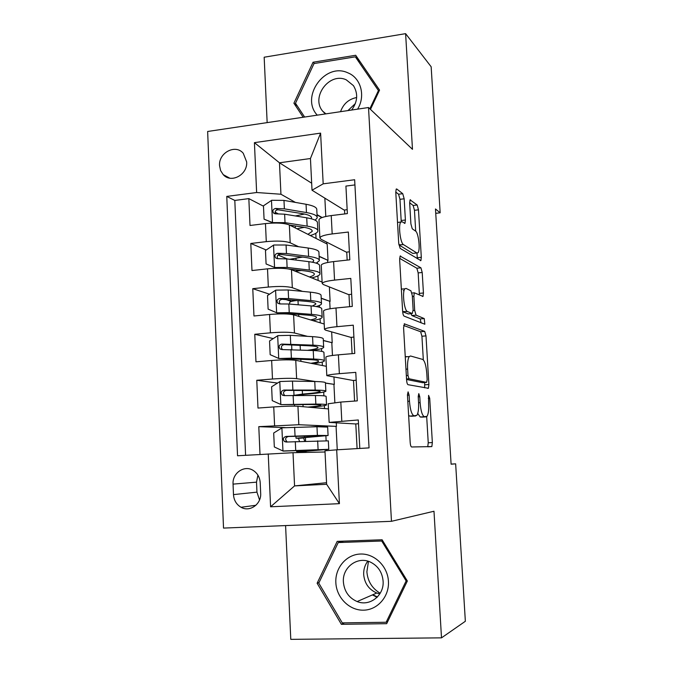<?xml version="1.0" encoding="UTF-8"?>
<svg xmlns="http://www.w3.org/2000/svg" width="673" height="673" viewBox="0 0 673 673"><rect width="100%" height="100%" fill="white"/><g stroke="black" fill="none" stroke-linecap="round" stroke-linejoin="round"><path stroke-width="1.01" d="M408.099 391.854L407.443 394.841L410.185 442.489C410.421 445.223 410.9 446.721 411.632 446.981L431.847 446.578L432.352 442.54L429.711 398.273L428.592 395.362L428.6 403.783C428.886 410.034 428.356 414.215 427.002 416.326L424.411 416.713C422.257 415.704 420.818 411.018 420.112 402.647L419.767 396.742L418.808 393.612L418.211 396.498L418.556 402.437C418.842 408.839 418.269 413.146 416.839 415.359L414.03 415.788C411.725 414.736 410.202 409.882 409.462 401.209L409.108 395.101L408.099 391.854M219.558 165.693L220.609 170.589L223.217 174.635C231.041 183.737 247.79 174.736 246.663 161.924L243.264 153.301C235.508 143.77 218.431 152.779 219.558 165.693M404.162 198.796L402.748 193.698L396.75 188.995L396.204 189.063L395.783 192.343L398.719 243.306L400.174 248.387L420.911 260.611L421.306 257.296L418.471 209.825L417.176 204.987L410.059 199.864L409.672 203.044L410.9 223.89L412.255 228.795L415.569 231.091C418.513 232.648 420.49 250.196 418.017 252.72L416.865 252.972L403.489 244.619C400.326 243.231 398.113 224.748 400.805 222.048L402.168 221.804L404.978 223.318L405.398 220.004L404.162 198.796L399.972 199.317L398.559 194.219L395.766 192.074M285.588 525.579L290.786 639.35L441.505 637.853L433.984 511.244L391.467 521.306L368.518 107.52L412.482 149.33L405.609 33.65L431.157 66.77L440.159 212.803L435.473 208.967L451.103 464.193L455.646 463.84L451.095 464.084M441.505 637.853L465.354 621.272L455.646 463.84M404.523 323.78L403.581 327.734L406.593 380.018C406.82 382.735 407.3 384.291 408.04 384.695L428.415 388.287L428.894 384.493L425.992 335.877L424.705 331.385L404.237 323.806M402.631 311.229L399.653 259.61L400.115 256.085L420.919 267.812L422.207 272.481L423.435 292.982L423.014 296.423L414.316 292.797L413.87 296.33L414.694 310.455L416.057 315.141L424.242 318.573L424.848 324.226L404.086 316.108C403.337 315.553 402.858 313.921 402.631 311.229M278.084 213.753L275.114 212.222M263.488 206.199L248.842 198.619L250.011 225.48L265.465 223.596L266.281 241.641C277.099 240.631 285.074 241.018 290.189 242.802L298.635 246.722M287.396 258.987L278.058 255.025M266.205 249.994L250.802 243.458L251.98 270.538L267.509 268.838L268.334 287.043C279.202 286.109 287.194 286.328 292.318 287.699L302.471 291.384M291.485 301.437L285.537 299.477M269.545 294.202L252.77 288.675L253.965 315.99L269.57 314.468L270.395 332.832C281.314 331.974 289.34 332.025 294.463 332.984L307.494 336.349M273.263 338.595L254.764 334.279L255.967 361.822L271.648 360.492L272.481 379.017C283.451 378.243 291.502 378.125 296.625 378.655L315.511 381.532M277.512 383.08L256.775 380.27L257.986 408.057L273.743 406.921C284.738 406.189 292.805 405.97 297.937 406.248L328.474 408.915M359.803 448.445L358.297 419.96L329.156 422.392L355.798 423.965M328.214 403.766L340.816 402.067L357.287 400.872L355.773 372.362L339.36 373.675C331.806 374.314 327.616 374.97 326.809 375.652L353.51 380.548M325.883 357.279L325.875 357.069C326.674 356.261 330.847 355.512 338.393 354.831L354.772 353.443L353.283 325.177L336.946 326.691C329.425 327.431 325.269 328.306 324.479 329.316L325.547 330.14L351.239 337.476M323.57 311.195L323.553 310.892C324.344 309.757 328.483 308.798 335.987 308.007L352.29 306.425L350.801 278.412L334.548 280.111C327.07 280.961 322.947 282.054 322.174 283.375L323.25 284.494L348.993 294.749M321.273 265.499L321.257 265.103C322.022 263.665 326.136 262.487 333.598 261.595L349.817 259.812L348.353 232.042L332.176 233.935C324.739 234.894 320.642 236.189 319.885 237.821L320.971 239.235L346.763 252.367M319.111 256.236L328.02 260.375L319.12 256.472M265.465 223.596C276.267 222.553 284.225 222.999 289.348 224.942L327.187 244.063L328.02 260.375M321.206 298.173L330.106 301.395L321.214 298.358M329.375 286.934L330.106 301.395M267.509 268.838C278.361 267.871 286.345 268.157 291.468 269.696L322.106 282.063M323.326 340.437L332.21 342.734L323.326 340.58M331.654 331.882L332.21 342.734M269.57 314.468C280.464 313.584 288.481 313.702 293.605 314.829L324.218 324.016M325.454 383.038L334.33 384.384L325.463 383.13M333.959 377.216L334.33 384.384M271.648 360.492C282.593 359.685 290.635 359.634 295.758 360.341L326.338 366.297M260.67 493.267L260.207 482.701C259.82 477.342 257.515 473.279 253.309 470.503C244.543 464.622 232.185 472.993 233.051 484.123L233.481 494.613C233.901 500.308 236.416 504.523 241.027 507.265C249.759 512.481 261.528 504.153 260.67 493.267M391.467 521.306L223.52 528.086L207.646 131.479L368.518 107.52M248.842 198.619L234.81 200.436L226.767 196.415L237.544 455.764L293.016 452.702L325.025 451.995M226.767 196.415L256.632 192.52L254.419 142.651L320.609 133.119L323.183 183.838L354.646 179.733L369.056 447.89L336.685 449.825L339.419 503.656L270.588 506.794L268.241 453.922M285.259 427.607L258.794 426.665L298.812 424.722L336.458 426.371L325.396 425.933L311.119 426.875M336.29 422.93L336.458 426.371M354.923 184.924L345.922 186.084L347.377 213.61L331.234 215.579C323.814 216.58 319.725 217.959 318.977 219.718L319.002 220.197M256.775 380.27L272.481 379.017M254.764 334.279L270.395 332.832M252.77 288.675L268.334 287.043M250.802 243.458L266.281 241.641M234.81 200.436L245.595 455.276M258.794 426.665L260.005 454.418M311.675 183.224L279.472 162.79L280.944 194.236L295.397 202.405M317.025 214.628L322.131 217.522M324.857 198.148L325.791 216.487M293.016 452.702L294.564 485.906L326.632 484.274L324.966 450.792L336.685 449.825M326.556 482.709L294.564 485.906L270.588 506.794M405.609 33.65L264.169 57.222L267.156 122.612M435.742 213.333L440.159 212.803M344.542 210.312L312.02 190.223L310.446 158.525L279.472 162.79L254.419 142.651M327.734 262.47L327.633 260.417M330.09 308.764L329.711 301.437M332.462 355.462L331.814 342.767M334.851 402.563L333.934 384.418M337.257 449.791L336.063 426.396M326.792 243.853L326.699 242.154M306.131 452.416L306.064 450.977M305.601 441.261L305.416 437.543M326.624 450.658L326.573 449.572M326.127 440.672L325.892 435.911M325.438 426.732L325.396 425.933M358.49 423.729L355.79 423.914L357.094 448.605M324.529 408.57L324.386 405.626M323.898 395.833L323.705 392.073M303.397 395.413L303.355 394.412M356.194 380.237L353.502 380.438L354.587 401.066M352.097 353.67L351.23 337.324L353.905 337.08M322.384 365.523L322.207 362.024M321.677 351.365L321.543 348.58M349.624 306.678L348.984 294.547L351.643 294.278M320.255 322.821L320.054 318.783M319.482 307.267L319.389 305.449M347.167 260.106L346.746 252.106L349.396 251.811M302.438 257.061L296.81 257.969M297.441 271.034L297.39 270.033M318.144 280.464L317.917 275.88M317.303 263.53L317.261 262.655M344.736 213.938L344.534 210.01L347.167 209.682M323.183 183.838L312.02 190.223M280.944 194.236L256.632 192.52M321.845 217.623L317.042 214.914M295.38 227.987L295.279 225.943M316.049 238.435L315.797 233.329M326.632 484.274L339.419 503.656M320.609 133.119L310.446 158.525M257.902 475.121L256.514 482.154L256.951 492.14L259.534 499.955M407.342 581.001L382.104 539.771L337.198 541.37L317.118 583.239L341.371 624.317L386.681 623.686L407.342 581.001M370.478 109.379L379.555 90.098L355.697 55.27L313.054 62.227L293.908 103.213L303.17 117.253M344.458 622.845L341.371 624.317M319.036 582.574L317.118 583.239M314.409 63.489L313.054 62.227M297.214 105.838L293.908 103.213M408.629 415.434L409.706 416.082L414.03 415.788M411.75 416.217L409.706 416.082M417.731 413.474L420.221 416.999L424.411 416.713M422.122 417.125L420.221 416.999M427.742 446.788L428.238 442.792L426.69 416.646M423.325 359.853L421.929 336.239L420.625 331.747L403.632 325.446M424.638 387.799L424.671 382.533M407.981 375.484L408.991 378.756L426.598 382.39L427.162 379.631L426.8 373.608C426.127 365.523 424.73 360.778 422.619 359.39L410.555 356L409.268 356.555C407.888 358.65 407.333 362.823 407.611 369.073L407.981 375.484L406.332 375.61M422.585 382.693L406.559 379.479M405.239 356.623L407.51 356.707M399.636 258.339L416.865 268.241L420.919 267.812M419.397 294.951L418.169 272.901L416.865 268.241M410.934 313.668L411.884 315.536L420.179 318.952L424.242 318.573M421.105 322.922L420.179 318.952M406.088 288.423L404.86 288.801C402.033 291.661 404.195 310.783 407.434 311.523L412.246 313.542L413.129 309.773L412.297 295.582L410.917 290.795L406.088 288.423M402.252 289.062L401.335 288.751M402.656 311.591L407.434 311.523M408.326 313.912L403.152 311.927M401.226 221.678L399.972 199.317M397.499 222.107L398.037 222.368M398.87 244.787L403.489 244.619M413.819 253.309L412.785 253.418L399.24 245.09M415.704 231.192L414.467 210.304L413.155 205.475L409.664 202.783M417.302 258.769L416.999 253.04M299.51 441.463L298.467 438.308L296.019 438.199L304.549 437.433L304.482 435.986M281.903 427.935L282.954 450.986L274.323 446.956L273.692 433.017L282.113 427.801L316.966 426.749L317.395 435.389L328.079 435.524L301.613 437.904L303.658 437.98L304.684 441.295M282.954 450.986L328.769 449.312L306.072 451.23M283.182 451.095L322.998 449.623L296.65 451.575L306.089 451.44M316.966 426.749L327.658 427.094L328.079 435.423M317.395 435.389L285.975 436.432C283.072 437.5 282.601 439.217 284.553 441.597L286.235 442.026L328.348 440.857L328.769 449.253M284.553 441.597L286.866 441.606C284.839 439.149 285.369 437.442 288.448 436.474L322.317 435.835L304.549 437.433M380.211 593.241C372.161 588.496 367.71 581.337 366.886 571.764L368.468 561.358M335.844 582.675C336.483 597.582 349.321 610.52 363.437 610.175C377.561 610.066 389.381 596.514 388.439 581.371C387.707 566.229 374.499 553.442 360.492 554.03C346.46 554.384 335.003 567.776 335.844 582.675M343.398 582.069C344.307 591.416 348.883 597.91 357.136 601.553C369.729 606.861 384.333 595.428 383.097 581.077C382.272 572.42 378.184 566.153 370.815 562.292C357.952 555.637 342.128 567.154 343.398 582.069M367.786 561.147C364.85 565.051 363.487 569.543 363.689 574.616C364.564 583.457 368.93 589.59 376.779 593.014L379.833 593.872M382.701 540.739L381.717 541.016L406.139 580.934L386.142 622.256L342.279 622.878L318.775 583.104L338.225 542.556L343.659 541.151L382.113 539.78M407.056 580.538L406.139 580.934M387.808 621.364L386.142 622.256M338.225 542.556L381.717 541.016M376.939 597.447L375.862 596.758M357.573 109.152C365.843 96.037 360.896 77.841 347.848 72.827C325.118 61.983 300.049 96.937 317.261 115.15M351.626 110.036C357.649 101.808 358.263 93.673 353.451 85.639L346.275 79.843C329.526 71.784 310.556 97.097 322.67 111.163L325.387 113.947M304.608 117.035L295.497 103.247L314.047 63.548L355.352 56.835L360.366 62.126L379.547 90.123M355.352 56.835L378.436 90.561L369.847 108.782M379.05 91.183L378.436 90.561M347.924 110.582L355.369 103.558M356.656 97.526C348.757 99.099 343.381 103.819 340.546 111.684M325.858 391.038L325.446 382.929C325.825 382.155 322.258 381.684 314.754 381.515L292.469 381.086L279.993 381.515L271.614 386.798L272.237 400.62L281.053 404.608L315.856 404.086C323.377 404.094 326.935 404.389 326.548 404.961C325.488 405.659 319.919 406.442 309.849 407.291M281.053 404.608L311.843 404.532C318.127 404.54 321.114 404.784 320.802 405.255C319.995 405.811 315.671 406.425 307.83 407.115M314.754 381.515L315.174 390.079C322.678 390.189 326.245 390.592 325.867 391.291C324.411 392.292 317.311 393.301 304.558 394.311L299.569 395.009L301.756 395.404M294 395.354L302.471 394.084L302.303 390.475M315.174 390.079L283.838 390.062C281.02 391.047 280.498 392.729 282.29 395.093L284.09 395.606L315.435 395.497C322.947 395.573 326.514 395.934 326.136 396.582L326.54 404.759M282.29 395.093L284.586 395.345C282.744 392.889 283.325 391.223 286.311 390.357L311.162 390.576C317.446 390.66 320.432 390.996 320.121 391.577C318.935 392.409 313.054 393.242 302.471 394.084M323.654 347.016L323.259 339.125C323.612 337.955 320.045 337.131 312.55 336.651L290.315 335.339L277.89 335.625L269.553 340.967L270.167 354.679L278.942 358.524L291.392 358.162L313.652 359.037C321.147 359.357 324.714 360.013 324.352 360.98C323.671 361.889 319.885 362.797 313.004 363.698M278.942 358.524L309.664 359.634C315.931 359.904 318.918 360.442 318.623 361.25C318.152 361.923 315.57 362.596 310.867 363.285M311.986 350.456C319.078 349.472 322.973 348.454 323.671 347.419C324.033 346.326 320.457 345.569 312.97 345.14L281.718 344.08C278.975 345.005 278.42 346.645 280.052 348.984L281.97 349.573L313.231 350.515C320.727 350.902 324.293 351.617 323.932 352.66L324.336 360.627M280.052 348.984L282.357 349.48C280.675 347.032 281.28 345.417 284.191 344.635L308.983 345.796C315.25 346.141 318.236 346.772 317.95 347.68C317.353 348.572 313.98 349.43 307.83 350.263M321.467 303.355L321.08 295.674C321.416 294.118 317.841 292.948 310.371 292.158L288.187 289.979L275.804 290.13L267.509 295.531L268.115 309.126L276.847 312.827L289.247 312.609L311.456 314.358C318.943 314.989 322.51 315.99 322.165 317.353C321.618 318.48 318.506 319.566 312.852 320.6M276.847 312.827L279.102 313.492L285.285 313.391L307.494 315.115C313.744 315.637 316.739 316.47 316.461 317.606C316.108 318.396 314.156 319.17 310.615 319.927M296.709 300.478C292.376 301.033 290.021 301.681 289.626 302.421L289.634 302.631M294.252 314.081L292.233 314.51M316.117 306.518C319.355 305.66 321.147 304.785 321.492 303.902C321.829 302.421 318.262 301.311 310.783 300.579L288.591 298.568L279.615 298.492C276.94 299.367 276.359 300.957 277.856 303.279L279.867 303.944L288.843 304.003L311.044 305.912C318.522 306.602 322.098 307.67 321.753 309.109L322.14 316.848M280.069 303.927C278.639 301.504 279.312 299.956 282.088 299.3L306.829 301.386C313.08 301.992 316.066 302.909 315.797 304.146L312.348 306.03M319.305 260.047L318.926 252.577C319.238 250.642 315.662 249.128 308.2 248.034L286.075 245.006L273.734 245.014L265.473 250.482L266.087 263.959L274.769 267.526L287.127 267.442L309.286 270.05C316.756 270.992 320.323 272.329 320.003 274.079C319.524 275.425 316.773 276.696 311.759 277.882M274.769 267.526L276.67 268.275M279.228 268.266L283.299 268.392M289.331 269.091L305.34 270.958C311.582 271.732 314.577 272.851 314.316 274.315C314.022 275.223 312.398 276.107 309.454 276.956M302.64 257.086L289.71 259.282M296.002 269.873L296.482 271.143M296.625 271.774L296.591 271.135L295.397 271.278M316.234 263.143L319.339 260.737C319.65 258.869 316.074 257.423 308.613 256.388L286.471 253.519L277.528 253.284C274.921 254.116 274.306 255.673 275.694 257.961L277.781 258.693L286.723 258.903L308.873 261.671C316.335 262.672 319.911 264.077 319.591 265.902L319.969 273.431M296.591 271.135L301.395 270.496M277.772 258.693C276.645 256.32 277.394 254.865 280.002 254.344L304.684 257.347C310.918 258.196 313.912 259.408 313.66 260.964L312.499 262.226M317.151 217.085L316.79 209.825C317.076 207.511 313.5 205.66 306.055 204.272L283.981 200.403L271.69 200.285L263.463 205.803L264.068 219.171L272.708 222.603L285.024 222.654L307.132 226.111C314.577 227.348 318.152 229.03 317.858 231.159C317.42 232.715 314.897 234.17 310.287 235.516M272.708 222.603L273.591 223.032M289.575 225.06L303.212 227.171C309.437 228.189 312.432 229.594 312.196 231.369L307.94 234.33M404.027 290.837L403.329 290.509M304.541 214.039L295.371 215.949M273.28 223.041L264.068 219.171M293.47 225.657L291.973 226.271M315.191 220.172L317.193 217.917C317.488 215.68 313.912 213.888 306.467 212.559L284.376 208.849L275.459 208.462C272.918 209.253 272.279 210.775 273.558 213.03L275.711 213.821L284.629 214.191L306.72 217.8C314.173 219.095 317.749 220.845 317.446 223.041L317.816 230.368M296.944 228.778L304.238 227.339M275.535 213.829C274.685 211.532 275.484 210.178 277.941 209.766L302.556 213.669C308.781 214.763 311.776 216.252 311.54 218.128L311.263 218.75M289.348 224.942L290.189 242.802M291.468 269.696L292.318 287.699M293.605 314.829L294.463 332.984M295.758 360.341L296.625 378.655M297.937 406.248L298.812 424.722M340.816 402.067L341.791 421.071M331.234 215.579L332.176 233.935M333.598 261.595L334.548 280.111M335.987 308.007L336.946 326.691M338.393 354.831L339.36 373.675M273.743 406.921L274.584 425.597M256.951 492.14L233.481 494.613M256.514 482.154L233.051 484.123M407.813 401.327L409.462 401.209M411.455 416.234L415.754 415.948M418.227 396.851L419.767 396.742M418.572 402.757L420.112 402.647M421.853 417.142L426.017 416.865M428.28 398.374L429.711 398.273M428.238 442.792L432.352 442.54M407.468 395.219L409.108 395.101M420.625 331.747L424.705 331.385M421.929 336.239L425.992 335.877M424.806 384.805L428.894 384.493M406.526 378.941L408.991 378.756M422.484 382.701L426.598 382.39M405.97 369.199L407.611 369.073M400.183 256.009L400.612 255.959M418.169 272.901L422.207 272.481M419.388 293.386L423.435 292.982M412.347 296.482L413.87 296.33M413.155 310.598L414.694 310.455M411.884 315.536L416.057 315.141M408.023 313.938L412.246 313.542M401.201 220.5L405.398 220.004M412.785 253.418L416.865 252.972M410.059 199.864L410.547 199.797M413.155 205.475L417.176 204.987M414.467 210.304L418.471 209.825M417.277 257.734L421.306 257.296M396.195 189.071L396.75 188.995M398.559 194.219L402.748 193.698M305.197 450.944L305.155 450.17M317.664 440.857L318.085 449.514M295.304 441.606L295.725 450.439M294.631 427.229L295.043 436.037M288.448 436.474L285.975 436.432M303.658 437.98L298.467 438.308M377.418 596.959L372.766 594.755M279.783 381.65L280.826 404.507M303.077 406.694L302.976 404.54M315.435 395.497L315.856 404.086M293.134 395.345L293.546 404.103M292.469 381.086L292.873 389.818M286.311 390.357L283.838 390.062M301.622 395.362L301.083 395.396M277.68 335.76L278.715 358.423M300.907 361.342L300.814 359.298M300.36 349.918L300.141 345.342M313.231 350.515L313.652 359.037M312.55 336.651L312.97 345.14M290.98 349.48L291.392 358.162M290.315 335.339L290.719 344.004M284.191 344.635L281.718 344.08M275.594 290.265L276.628 312.735M298.753 316.369L298.661 314.426M298.206 304.802L298.004 300.595M311.044 305.912L311.456 314.358M310.371 292.158L310.783 300.579M288.843 304.003L289.247 312.609M288.187 289.979L288.591 298.568M282.088 299.3L279.615 298.492M273.532 245.149L274.55 267.433M296.061 260.072L295.969 258.07M308.873 261.671L309.286 270.05M308.2 248.034L308.613 256.388M286.723 258.903L287.127 267.442M286.075 245.006L286.471 253.519M280.002 254.344L277.528 253.284M294.101 269.646L291.931 269.881M271.48 200.419L272.498 222.511M306.72 217.8L307.132 226.111M306.055 204.272L306.467 212.559M284.629 214.191L285.024 222.654M283.981 200.403L284.376 208.849M277.941 209.766L275.459 208.462M229.754 178.16L223.217 174.635M328.214 403.649L329.156 422.392M325.875 357.069L326.809 375.652M323.553 310.892L324.479 329.316M321.257 265.103L322.174 283.375M318.977 219.718L319.885 237.821M255.9 505.28L241.027 507.265M428.432 446.779L431.847 446.578M427.591 388.346L428.415 388.287M405.255 356.892L409.268 356.555M422.493 296.473L423.014 296.423M411.943 293.033L414.316 292.797M401.36 289.154L404.86 288.801M404.448 223.377L404.978 223.318M397.516 222.435L400.805 222.048M420.415 260.661L420.911 260.611M296.6 450.523L296.65 451.575M295.927 436.23L296.019 438.199M376.779 593.014L357.136 601.553M372.405 594.915L377.132 597.262M325.909 113.863L322.67 111.163M294.438 404.549L294.505 406.122M293.764 390.382L294 395.261M292.292 358.97L292.334 359.979M291.628 344.913L291.846 349.523M289.626 302.421L289.701 304.07M315.797 304.146L315.772 303.691M279.943 303.935L277.856 303.279M314.316 274.315L314.291 273.776M313.66 260.964L313.626 260.392M277.453 258.693L275.694 257.961M312.196 231.369L312.163 230.713M311.54 218.128L311.506 217.438M275.021 213.787L273.558 213.03"/></g></svg>
